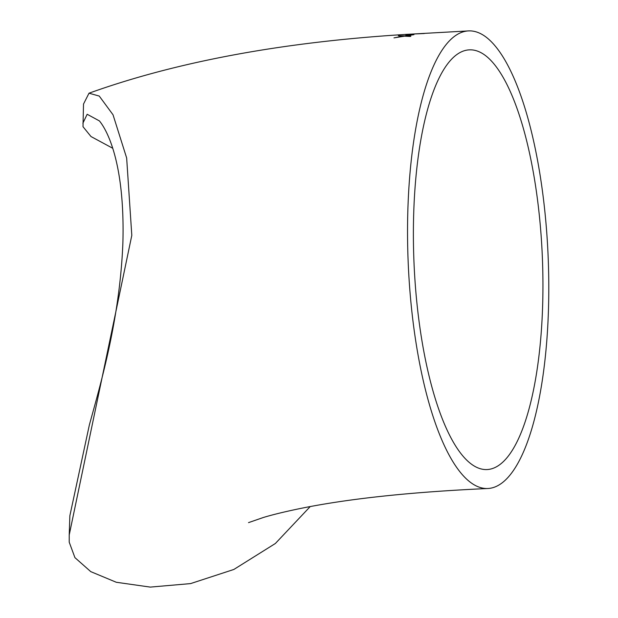 <?xml version="1.0" encoding="UTF-8"?>
<svg xmlns="http://www.w3.org/2000/svg" width="618" height="618" viewBox="0 0 618 618"><rect width="100%" height="100%" fill="white"/><g stroke="black" fill="none" stroke-linecap="round" stroke-linejoin="round"><path stroke-width="0.93" d="M407.911 208.444A229.008 70.066 87.6 0 0 487.571 488.521A229.008 70.066 87.6 0 0 548.784 284.079A229.008 70.066 87.6 0 0 485.555 36.701A229.008 70.066 87.6 0 0 468.753 30.9A229.008 70.066 87.6 0 0 407.911 208.444M310.182 506.605L275.365 543.492L233.859 569.456L190.591 583.601L150.274 587.1L116.277 582.264L90.761 571.635L74.932 557.637L69.216 542.179L69.224 534.949L131.804 235.373L126.651 157.976L113.024 114.778L99.259 96.068L89.007 93.202C176.47 61.815 281.414 42.256 403.832 34.523L405.81 34.407M112.692 148.243L91 136.539L82.997 126.698L83.515 104.048L89.007 93.202M468.753 30.9L403.832 34.523M405.856 35.11L410.684 34.245L405.856 35.11M393.983 37.876L403.029 36.138L398.386 35.759L405.006 35.852L413.944 34.662L406.265 35.89L410.731 36.076L410.028 36.454L404.296 36.184L393.983 37.876M413.728 212.692A210.043 64.264 87.6 0 0 486.791 469.572A210.043 64.264 87.6 0 0 542.936 282.063A210.043 64.264 87.6 0 0 484.945 55.164A210.043 64.264 87.6 0 0 469.525 49.849A210.043 64.264 87.6 0 0 413.728 212.692M69.224 534.949L69.857 515.767L89.347 425.014C100.093 385.624 119.884 319.684 122.889 242.781C124.967 166.474 108.505 132.013 99.436 120.935L87.169 114.268L82.882 123.229M403.067 36.477L405.006 35.852M410.769 36.408L406.265 35.89M406.281 36.014L405.045 36.192M408.49 34.739L407.393 34.994M424.203 33.519L405.879 34.376L408.143 34.616M424.311 33.519L408.119 34.276M487.571 488.521C408.104 492.137 344.048 499.143 295.404 509.533C282.264 512.345 271.58 514.995 263.353 517.49L248.521 522.627"/></g></svg>
